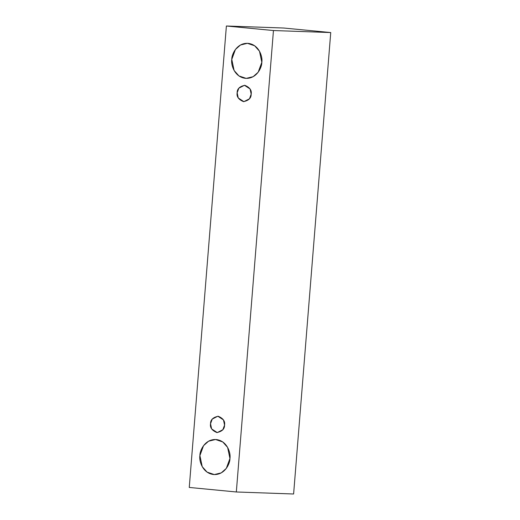 <?xml version="1.0" encoding="UTF-8"?>
<svg xmlns="http://www.w3.org/2000/svg" width="520" height="520" viewBox="0 0 520 520"><rect width="100%" height="100%" fill="white"/><g stroke="black" fill="none" stroke-linecap="round" stroke-linejoin="round"><path stroke-width="0.78" d="M189.261 487.442L226.389 26L283.673 28.021L226.389 26L273.455 30.537L330.74 32.559L283.673 28.021L330.74 32.559L273.455 30.537L236.327 491.978L293.611 494L330.74 32.559L293.611 494L236.327 491.978L189.261 487.442L236.327 491.978L273.455 30.537L226.389 26L189.261 487.442M261.82 62.296C262.008 67.47 256.529 79.164 245.388 78.325C234.292 77.019 230.763 64.454 231.777 59.397C231.582 54.23 237.068 42.536 248.203 43.368C259.305 44.681 262.834 57.239 261.82 62.296L259.486 51.207L254.631 45.767L247.416 43.316L240.461 45.013L235.417 49.478L231.777 59.397L234.104 70.486L238.959 75.933L246.181 78.377L253.13 76.687L258.18 72.215L261.82 62.296M229.944 458.484C230.133 463.651 224.653 475.345 213.512 474.513C202.417 473.207 198.887 460.642 199.901 455.585C199.706 450.418 205.192 438.724 216.327 439.556C227.428 440.869 230.958 453.427 229.944 458.484L227.611 447.395L222.755 441.954L215.54 439.504L208.585 441.2L203.541 445.666L199.901 455.585L202.228 466.674L207.083 472.121L214.305 474.565L221.254 472.875L226.304 468.403L229.944 458.484M224.556 425.087C224.647 428.981 222.086 431.47 216.892 432.562C211.946 430.495 209.827 427.55 210.535 423.735C210.451 419.835 213.005 417.346 218.205 416.254C223.145 418.321 225.264 421.265 224.556 425.087L223.47 419.913L217.834 416.228L212.232 419.101L210.535 423.735L211.62 428.909L217.256 432.588L222.859 429.715L224.556 425.087M251.18 94.153C251.27 98.046 248.716 100.542 243.516 101.634C238.569 99.56 236.451 96.616 237.159 92.801C237.075 88.907 239.629 86.411 244.829 85.319C249.775 87.386 251.888 90.331 251.18 94.153L250.094 88.978L244.458 85.293L238.862 88.166L237.159 92.801L238.251 97.974L243.886 101.653L249.483 98.781L251.18 94.153"/></g></svg>
